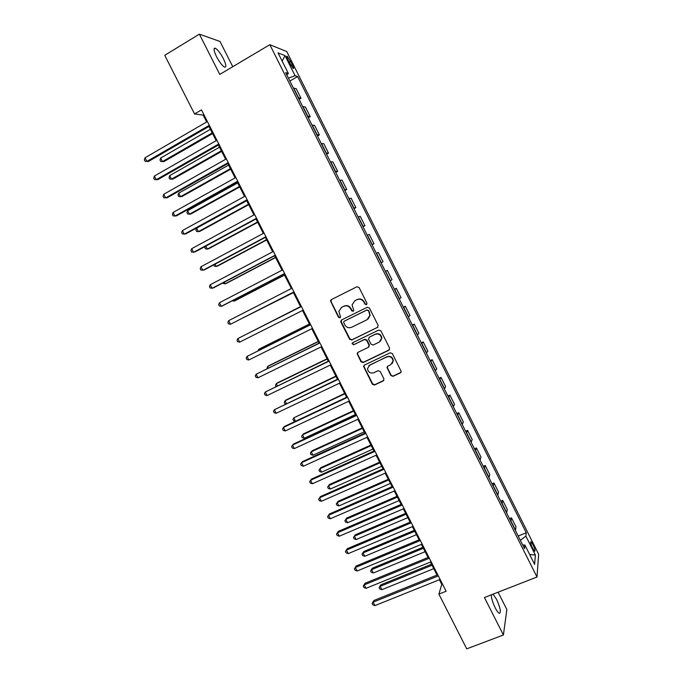 <?xml version="1.0" encoding="UTF-8"?>
<svg xmlns="http://www.w3.org/2000/svg" width="683" height="683" viewBox="0 0 683 683"><rect width="100%" height="100%" fill="white"/><g stroke="black" fill="none" stroke-linecap="round" stroke-linejoin="round"><path stroke-width="1.02" d="M366.464 304.678L366.95 303.15L359.079 287.517L356.902 286.766L331.306 299.632L330.461 300.827L338.469 317.271L339.972 317.8L340.561 316.938L338.879 311.303L341.594 307.376L343.72 306.308C346.623 305.224 348.919 306.027 350.635 308.725L351.651 310.739L353.162 311.269L353.768 310.364L352.069 304.883L354.827 300.776L356.97 299.709C359.89 298.608 362.203 299.41 363.919 302.125L364.944 304.148L366.464 304.678M491.359 594.833C491.299 597.975 492.571 602.304 495.192 607.81C496.754 610.841 498.086 612.668 499.188 613.3C501.313 612.728 500.434 608.075 496.567 599.341L493.049 594.176M223.418 58.738C220.515 53.265 217.851 49.774 215.418 48.245C213.284 47.75 213.642 50.533 216.494 56.604C219.422 62.102 222.086 65.594 224.476 67.079C226.619 67.557 226.261 64.774 223.418 58.738M532.996 544.675L531.041 541.773C530.196 541.901 530.734 544.095 532.663 548.347L534.618 551.249C535.463 551.104 534.917 548.919 532.996 544.675M390.872 375.548L393.041 376.324L400.323 372.909L401.211 371.475L392.358 353.563L390.181 352.795L364.432 365.081L363.569 366.387L372.372 384.247L374.523 385.024L383.223 380.935L383.914 378.817L380.218 371.501L378.058 370.724L373.746 372.773C370.16 373.644 368.077 372.235 367.514 368.547L369.827 365.021L386.783 356.944C390.283 356.039 392.384 357.38 393.075 360.966L390.71 364.739L387.876 366.079L386.996 367.471L390.872 375.548L393.314 375.991L400.989 372.303M232.758 66.695L220.028 41.484L199.376 34.15L219.755 74.413L269.828 44.694L536.992 577.007L484.443 597.531L503.405 635.011L466.737 648.85L438.887 594.116L446.119 591.239L201.468 109.895L194.553 113.941L203.201 115.12L206.684 121.967M199.376 34.15L164.731 55.314L194.553 113.941M377.434 327.507L378.134 325.339L369.409 308.033L367.232 307.273L341.594 319.96L340.74 321.189L340.911 322.111L349.594 339.246L351.745 340.014L377.912 327.148M380.901 330.828L389.6 348.091L388.892 350.242L363.151 362.545L361 361.777L357.124 353.623L357.977 352.343L368.359 347.331L369.059 345.188L366.592 340.313L364.432 339.553L353.632 344.787L352.001 343.643L352.599 342.755L378.724 330.068L380.901 330.828M288.03 60.232L293.135 68.488C294.006 68.787 293.733 67.455 292.324 64.475L287.227 56.228C286.356 55.921 286.621 57.252 288.03 60.232M269.828 44.694L286.732 51.524L538.648 554.289L536.992 577.007M286.86 75.019L288.38 73.508L285.656 72.62L524.51 548.611L524.903 545.008L522.708 545.025M288.38 73.508L278.032 52.89L284.99 55.579L295.082 75.702L288.431 78.152M289.874 81.021L297.626 76.539L295.082 75.702M297.626 76.539L526.26 532.757L525.884 536.129L535.378 555.057L534.618 564.38L524.903 545.008M503.405 635.011L506.854 609.535L498.095 592.204M439.382 579.73L441.773 584.443L438.887 594.116M208.964 126.449L216.178 140.647M218.415 145.044L225.655 159.284M227.849 163.596L235.106 177.879M237.249 182.105L244.54 196.431M246.64 200.563L253.948 214.94M256.005 218.987L263.331 233.407M265.346 237.36L272.696 251.822M274.66 255.698L282.036 270.203M283.966 273.994L291.359 288.542M293.238 292.239L300.648 306.812M302.518 310.483L309.886 324.98M311.789 328.728L319.098 343.114M321.036 346.93L328.292 361.205M330.265 365.089L337.47 379.253M339.477 383.197L346.623 397.258L295.551 421.24L293.622 420.737L292.922 419.379L293.801 417.834L295.551 421.24M348.663 401.271L355.758 415.221M357.832 419.302L364.867 433.15M366.976 437.299L373.96 451.028M376.094 455.245L383.026 468.871M385.203 473.148L392.076 486.672M394.279 491.017L401.1 504.43M403.346 508.844L410.107 522.154M412.387 526.627L419.097 539.835M421.402 544.368L428.062 557.473M430.401 562.066L437.009 575.069M203.91 114.701L203.201 115.12M442.516 584.144L441.773 584.443M299.086 99.377L301.007 98.284L296.217 88.73L293.366 87.987M308.281 117.698L310.202 116.614L305.429 107.086L302.671 106.531M317.45 135.977L319.379 134.901L314.607 125.399L311.952 125.023M326.602 154.213L328.532 153.154L323.776 143.669L321.215 143.481M335.729 172.406L337.667 171.356L332.92 161.897L330.461 161.897M344.838 190.557L346.776 189.524L342.038 180.081L339.673 180.269M353.922 208.665L355.869 207.641L351.139 198.224L348.876 198.599M362.989 226.739L364.935 225.723L360.223 216.323L358.046 216.887M372.039 244.762L373.985 243.763L369.281 234.389L367.206 235.131M381.08 262.784L383.018 261.76L378.322 252.411L376.342 253.333M385.391 271.364L387.338 270.383L385.451 271.493M390.181 280.918L392.025 279.714L387.338 270.383M394.381 289.293L396.336 288.32L394.543 289.609M399.265 299.017L401.006 297.634L396.336 288.32M403.354 307.179L405.318 306.223L403.61 307.691M408.323 317.074L409.979 315.512L405.318 306.223M412.31 325.023L414.274 324.075L412.66 325.723M417.356 335.088L418.918 333.347L414.274 324.075M421.24 342.823L423.212 341.893L421.693 343.72M426.38 353.06L427.848 351.139L423.212 341.893M430.153 360.59L432.126 359.668L430.7 361.666M435.378 370.989L436.753 368.888L432.126 359.668M439.049 378.314L441.022 377.4L439.69 379.577M444.351 388.875L445.64 386.604L441.022 377.4M447.92 395.995L449.901 395.09L448.654 397.446M453.307 406.726L454.502 404.276L449.901 395.09M456.773 413.633L458.754 412.745L457.601 415.281M462.246 424.536L463.347 421.906L458.754 412.745M465.61 431.238L467.59 430.358L466.523 433.065M471.159 442.302L472.175 439.502L467.59 430.358M474.42 448.799L476.401 447.937L475.436 450.814M480.055 460.026L480.977 457.055L476.401 447.937M483.214 466.327L485.203 465.473L484.315 468.521M488.934 477.716L489.771 474.574L485.203 465.473M491.991 483.803L493.98 482.966L493.186 486.194M497.787 495.363L498.53 492.042L493.98 482.966M500.741 501.254L502.731 500.417L502.031 503.815M506.624 512.967L507.281 509.484L502.731 500.417M509.475 518.653L511.473 517.834L510.85 521.402M515.434 530.537L516.006 526.875L511.473 517.834M518.192 536.018L526.26 532.757M301.007 98.284L298.206 97.635M310.202 116.614L307.504 116.153M319.379 134.901L316.775 134.628M328.532 153.154L326.022 153.069M337.667 171.356L335.251 171.459M346.776 189.524L344.463 189.806M355.869 207.641L353.649 208.11M364.935 225.723L362.81 226.38M373.985 243.763L371.953 244.599M520.344 540.321L525.884 536.129M282.164 61.12L284.99 55.579M535.378 555.057L529.649 554.468M366.754 304.464L365.26 303.926L364.244 301.903C362.528 299.197 360.214 298.394 357.303 299.495L356.97 299.709M354.528 300.938L357.303 299.495M341.346 307.504L344.078 306.086C346.973 305.002 349.269 305.805 350.977 308.494L351.993 310.5L353.452 311.055M331.451 299.555L331.007 301.579L338.828 317.032L340.262 317.595M341.585 319.96L341.269 321.864L349.935 338.973L352.078 339.733L377.733 327.251M368.214 310.637L366.694 310.108L344.181 321.223L343.583 322.094L344.77 324.843C346.469 327.533 348.765 328.335 351.66 327.268L367.061 319.712L369.853 315.401L368.53 310.406L366.694 310.108M344.258 321.164L367.01 309.877M368.069 319.055L370.169 315.162L369.29 312.763M368.53 310.406L369.597 312.532M357.798 352.445L357.627 354.17L361.324 361.469L363.467 362.238L389.472 349.756M368.88 346.93L369.366 344.906L366.908 340.04L364.748 339.272L353.632 344.787M352.573 342.772L352.343 343.361L353.965 344.505M379.21 342.106L381.558 338.409C380.918 334.738 378.817 333.372 375.266 334.294L369.281 337.197L368.589 339.349L371.057 344.223L373.225 344.992L379.21 342.106M380.397 341.244L381.848 338.136C381.216 334.474 379.116 333.099 375.573 334.03L375.266 334.294M369.11 337.291L375.573 334.03M387.534 366.301L387.457 367.898L391.146 375.215M392.179 363.569L393.348 360.658C392.657 357.072 390.565 355.732 387.065 356.646L386.783 356.944M368.837 365.687L387.065 356.646M364.193 365.226L364.065 366.882L372.679 383.906L374.822 384.674L383.863 380.363M210.415 129.3L160.684 158.029L162.486 161.555L163.98 161.564L212.584 133.578M160.684 158.029L160.018 160.053L160.736 161.461L162.486 161.555L212.234 132.886M209.297 125.296L146.896 161.427L145.018 157.773L207.393 121.548M209.672 126.039L148.51 161.444L145.103 161.333L144.352 159.873L145.018 157.773M219.516 147.212L169.691 175.616L171.493 179.134L172.953 179.083L221.651 151.404M169.691 175.616L169.017 177.606L169.734 179.014L171.493 179.134L221.335 150.789M228.6 165.081L178.69 193.169L180.483 196.678L181.909 196.559L230.692 169.196M178.69 193.169L177.99 195.125L178.707 196.525L180.483 196.678L230.419 168.658M237.667 182.916L187.663 210.68L189.456 214.18L190.847 214.001L239.716 186.946M187.663 210.68L186.954 212.609L187.663 214.001L189.456 214.18L239.477 186.476M218.791 143.968L156.27 179.689L154.392 176.043L216.895 140.237M219.123 144.634L157.841 179.629L154.46 179.561L153.718 178.101L154.392 176.043M228.259 162.605L165.619 197.908L163.749 194.262L226.363 158.883M228.557 163.194L167.156 197.78L163.8 197.746L163.058 196.294L163.749 194.262M237.71 181.2L174.95 216.084L173.089 212.447L235.823 177.486M237.966 181.704L176.453 215.888L173.115 215.896L172.372 214.445L173.089 212.447M246.708 200.708L196.61 228.156L198.403 231.648L199.76 231.4L248.714 204.652M196.61 228.156L195.884 230.043L196.602 231.443L198.403 231.648L248.518 204.26M247.135 199.743L184.256 234.209L182.395 230.589L245.248 196.038M247.357 200.17L185.725 233.945L182.412 233.996L181.669 232.553L182.395 230.589M205.814 246.111L207.333 249.073L208.656 248.757L257.696 222.325M205.207 246.435L204.806 247.451L205.523 248.843L207.333 249.073L257.534 222.001M215.06 264.159L216.238 266.455L217.527 266.088L266.66 239.955M213.736 264.867L214.419 266.199L216.238 266.455L266.532 239.699M224.289 282.173L225.134 283.812L226.38 283.368L275.599 257.542M222.965 282.873L223.298 283.522L225.134 283.812L275.514 257.363M233.501 300.144L233.996 301.118L235.217 300.622L284.521 275.095M232.203 300.81L233.996 301.118L284.469 274.984M242.687 318.073L293.425 292.606M242.26 318.287L293.408 292.572M256.543 218.253L193.545 252.309L191.692 248.689L254.665 214.547M256.723 218.594L194.971 251.967L191.692 252.061L190.95 250.618L191.692 248.689M265.926 236.711L202.817 270.357L200.964 266.746L264.048 233.023M266.063 236.984L204.2 269.956L200.939 270.075L200.204 268.641L200.964 266.746M275.283 255.126L212.054 288.363L210.21 284.768L273.413 251.446M275.386 255.322L213.412 287.893L210.176 288.055L209.433 286.621L210.21 284.768M284.623 273.499L221.283 306.334L219.439 302.74L282.762 269.828M284.683 273.618L222.598 305.788L221.283 306.334L219.388 305.993L218.645 304.558L219.439 302.74M228.643 320.677L227.84 322.461L228.574 323.896L230.487 324.254L293.963 291.872L230.487 324.254L228.643 320.677L292.076 288.175M300.529 306.59L250.021 332.382M300.546 306.607L249.756 332.51M239.665 342.14L237.744 341.748L237.01 340.322L237.829 338.572L301.382 306.471L237.829 338.572L239.665 342.14L303.235 310.125M309.399 324.032L259.856 348.714L258.729 349.389L259.164 350.234M309.442 324.118L258.729 349.389L258.037 350.806M310.611 324.621L246.998 356.424L310.663 324.724M248.825 359.984L246.887 359.565L246.162 358.14L246.998 356.424L248.825 359.984L312.515 328.369M318.244 341.432L268.624 365.823L267.531 366.558L268.291 368.052M318.329 341.594L267.531 366.558L266.951 368.709M319.823 342.764L256.142 374.233L319.917 342.934M257.969 377.793L256.023 377.34L255.288 375.923L256.142 374.233L257.969 377.793L321.761 346.571M327.072 358.797L277.366 382.89L276.308 383.684L277.4 385.827M327.191 359.027L276.308 383.684L275.454 385.297L276.06 386.476M329.027 360.855L265.26 392.008L329.155 361.111M267.087 395.551L265.124 395.073L264.398 393.656L265.26 392.008L267.087 395.551L330.999 364.739M335.882 376.12L286.092 399.922L285.067 400.776L286.484 403.559M336.036 376.427L285.067 400.776L284.196 402.355L284.896 403.721L285.725 403.926M338.196 378.903L274.37 409.732L338.367 379.236M276.188 413.275L274.207 412.771L273.482 411.354L274.37 409.732L276.188 413.275L340.202 382.856M344.667 393.408L293.801 417.834L344.855 393.784M347.357 396.917L284.521 426.431L283.445 427.43L347.553 397.318M285.263 430.956L283.274 430.427L282.549 429.009L283.445 427.43L285.263 430.956L349.397 400.93M353.435 410.662L303.483 433.867L302.518 434.849L304.259 438.247L355.416 414.564M353.657 411.098L302.518 434.849L301.63 436.369L302.321 437.726L304.259 438.247M362.186 427.874L312.148 450.789L311.226 451.83L312.959 455.22L364.201 431.835M362.442 428.378L311.226 451.83L310.313 453.316L311.004 454.673L312.959 455.22M370.912 445.043L320.797 467.667L319.9 468.777L321.633 472.158L372.961 449.064M371.211 445.623L319.9 468.777L318.978 470.228L319.67 471.577L321.633 472.158M379.628 462.186L329.428 484.52L328.566 485.681L330.299 489.054L381.703 466.267M379.953 462.826L328.566 485.681L327.627 487.107L328.318 488.456L330.299 489.054M388.32 479.278L338.042 501.331L337.206 502.551L338.939 505.915L390.42 483.419M388.678 479.995L337.206 502.551L336.258 503.943L338.042 501.331M338.939 505.915L336.95 505.292L336.258 503.943M396.985 496.345L346.631 518.098L345.837 519.379L347.553 522.743L399.128 500.545M397.386 497.122L345.837 519.379L344.872 520.745L346.631 518.098M347.553 522.743L345.555 522.094L344.872 520.745M405.642 513.36L355.211 534.84L354.443 536.181L356.159 539.536L407.811 517.62M406.069 514.214L354.443 536.181L353.461 537.512L355.211 534.84M356.159 539.536L354.153 538.853L353.461 537.512M414.274 530.35L363.766 551.54L363.032 552.94L364.748 556.286L416.468 534.669M414.743 531.263L363.032 552.94L362.041 554.246L363.766 551.54M364.748 556.286L362.724 555.578L362.041 554.246M422.888 547.296L372.303 568.205L371.595 569.665L373.311 573.003L425.116 551.676M423.392 548.278L371.595 569.665L370.596 570.937L372.303 568.205M373.311 573.003L371.279 572.269L370.596 570.937M356.483 414.888L293.545 444.018L292.512 445.077L356.731 415.366M294.322 448.603L292.324 448.039L291.598 446.631L292.512 445.077L294.322 448.603L358.558 418.969M365.601 432.817L302.552 461.563L301.553 462.69L365.875 433.364M303.354 466.207L301.348 465.61L300.622 464.209L301.553 462.69L303.354 466.207L367.71 436.966M374.685 450.703L311.533 479.073L310.569 480.26L375.01 451.326M312.37 483.769L310.347 483.146L309.63 481.746L310.569 480.26L312.37 483.769L376.828 454.912M383.761 468.547L320.498 496.541L319.567 497.787L384.119 469.247M321.369 501.288L319.337 500.648L318.611 499.247L319.567 497.787L321.369 501.288L385.938 472.824M392.81 486.356L329.445 513.966L328.549 515.281L393.203 487.124M330.341 518.773L328.292 518.098L327.584 516.707L328.549 515.281L330.341 518.773L395.022 490.701M327.584 516.707L329.445 513.966M401.835 504.114L338.367 531.357L337.513 532.731L402.27 504.968M339.297 536.215L337.24 535.515L336.523 534.123L337.513 532.731L339.297 536.215L404.08 508.528M336.523 534.123L338.367 531.357M410.85 521.838L347.271 548.705L346.452 550.148L411.311 522.76M348.236 553.623L346.161 552.897L345.453 551.505L346.452 550.148L348.236 553.623L413.121 526.311M345.453 551.505L347.271 548.705M419.832 539.527L356.159 566.011L355.365 567.522L420.335 540.518M357.149 570.988L355.066 570.237L354.357 568.845L355.365 567.522L357.149 570.988L422.137 544.061M354.357 568.845L356.159 566.011M428.804 557.166L365.021 583.282L364.27 584.853L429.342 558.233M366.045 588.319L363.945 587.534L363.236 586.151L364.27 584.853L366.045 588.319L431.144 561.768M363.236 586.151L365.021 583.282M431.485 564.209L380.824 584.836L380.149 586.347L381.857 589.685L433.739 568.649M432.023 565.259L380.149 586.347L379.133 587.593L380.824 584.836M381.857 589.685L379.816 588.925L379.133 587.593M437.752 574.77L373.866 600.519L373.149 602.15L438.324 575.906M374.916 605.608L372.816 604.797L372.107 603.413L373.149 602.15L374.916 605.608L440.117 579.432M372.107 603.413L373.866 600.519M298.505 97.66L293.664 88.022M307.785 116.161L302.962 106.548M317.049 134.628L312.242 125.032M326.295 153.043L321.488 143.473M335.515 171.416L330.726 161.871M344.719 189.754L339.938 180.227M353.896 208.042L349.124 198.54M363.049 226.295L358.293 216.81M372.184 244.497L367.437 235.037M381.302 262.665L376.564 253.222M390.394 280.79L385.664 271.373M399.47 298.872L394.748 289.472M408.519 316.912L403.815 307.538M417.552 334.909L412.856 325.552M426.559 352.863L421.872 343.532M435.549 370.784L430.879 361.469M444.513 388.653L439.861 379.364M453.469 406.487L448.816 397.224M462.391 424.28L457.755 415.033M471.304 442.038L466.677 432.809M480.192 459.744L475.573 450.541M489.054 477.417L484.452 468.231M497.907 495.047L493.305 485.886M506.735 512.643L502.142 503.499M515.537 530.196L510.961 521.069M289.029 62.213L290.702 61.231M290.719 65.406L292.324 64.475M214.027 49.091L215.418 48.245M530.614 541.943L531.041 541.773M286.706 56.527L287.227 56.228"/></g></svg>
